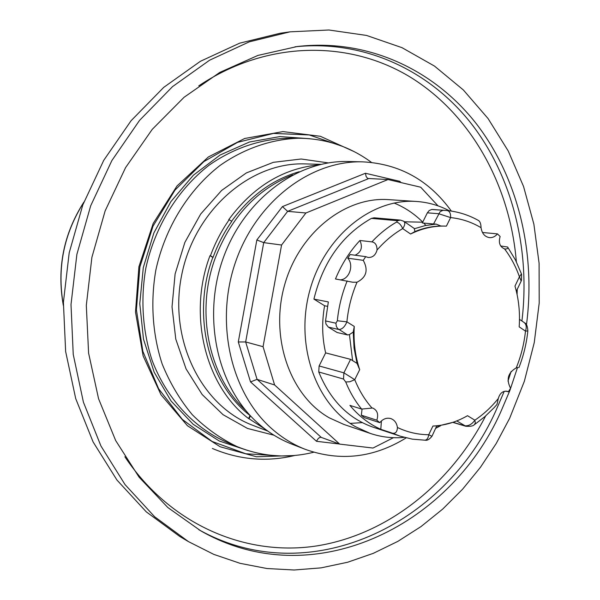 <?xml version="1.0" encoding="UTF-8"?>
<svg xmlns="http://www.w3.org/2000/svg" width="600" height="600" viewBox="0 0 600 600"><rect width="100%" height="100%" fill="white"/><g stroke="black" fill="none" stroke-linecap="round" stroke-linejoin="round"><path stroke-width="0.9" d="M245.79 410.55C208.785 376.763 195.112 311.865 215.355 257.715C231.263 216.877 257.055 189.262 292.748 174.87M231.608 221.257C249.968 196.02 272.483 179.512 299.16 171.743M250.365 415.74L250.267 415.702C208.522 383.865 191.243 314.767 212.858 257.303L213.083 257.34C217.808 244.335 224.04 232.343 231.78 221.362L229.185 219.72C221.475 230.73 215.228 242.73 210.458 255.728L210.007 255.653C187.538 314.767 205.433 386.048 248.55 418.56L249.015 418.732L250.47 415.853M265.688 429.533L249.015 418.732M318.735 164.88C283.147 168.337 253.147 186.6 228.728 219.667L229.185 219.72M371.483 162.413L368.91 160.553C347.88 145.837 324.382 138.398 298.403 138.24C271.327 139.222 244.26 148.47 219.99 165.488C188.475 189.907 165.045 227.745 155.843 270.112C150.3 302.13 152.535 334.605 162.188 364.05C169.882 382.972 179.917 399.855 192.278 414.697C205.74 428.1 220.642 438.713 236.97 446.55C262.095 456.765 287.678 458.662 313.733 452.235M526.463 324.87C535.898 253.087 518.452 178.672 476.58 124.065C434.467 69.945 367.868 38.295 297.15 46.537L257.918 55.425L219.765 72.427L184.072 97.282L152.243 129.352L125.558 167.648L105.15 210.855L91.89 257.362L86.31 305.407L88.597 353.138L98.565 398.737L115.672 440.558L139.11 477.195L167.835 507.525L200.663 530.775C311.257 594.278 448.748 527.918 500.498 412.522L509.895 390.442L517.485 367.597M509.67 418.252L524.347 381.285L534.248 342.638L539.205 303.06L539.1 263.317L533.88 224.19L523.553 186.48L508.222 150.983L488.062 118.545L463.357 89.97L434.505 66.09L402.007 47.67L366.548 35.438L328.92 30L290.07 31.83L249.233 41.858L209.587 60.21L172.553 86.602L139.538 120.398L111.863 160.575L90.69 205.778L76.883 254.377L71.002 304.553L73.238 354.42L83.4 402.135L100.942 446.002L125.032 484.582L154.613 516.727L188.49 541.635L213.757 554.362L240.06 563.325L266.97 568.523L294.112 570L321.105 567.862L347.595 562.252L373.282 553.35L397.868 541.365L421.095 526.515L442.732 509.055L462.577 489.225L480.45 467.303L496.192 443.55L509.67 418.252M290.07 31.83L280.103 33.255L239.655 43.17L200.4 61.297L163.748 87.352L131.093 120.698L103.74 160.328L82.815 204.907L69.188 252.84L63.405 302.34L65.64 351.532L75.713 398.625L93.097 441.938L116.962 480.053L146.265 511.845L179.828 536.505L188.49 541.635M212.385 448.47C239.355 459.885 266.865 462.21 294.93 455.445M212.827 257.385L210.007 255.653M248.55 418.56L250.072 415.545M213.083 257.34L210.458 255.728M362.722 161.85L348.105 161.512C296.782 159.998 243.248 200.123 222.683 259.62C201.938 319.028 217.972 388.298 258.585 423.743C268.725 432.645 279.795 439.433 291.795 444.105L305.423 449.4C293.28 444.675 282.082 437.79 271.83 428.752C230.752 392.783 214.56 322.275 235.635 261.765C256.538 201.165 310.815 160.305 362.722 161.85C399.518 163.8 429.053 180.218 451.35 211.087M406.155 437.888C373.733 457.86 340.155 461.7 305.423 449.4M401.018 182.587L399.855 181.343L399.518 182.243M399.855 181.343L365.438 173.257L366.112 176.46L367.62 178.447L388.005 179.535L420.697 187.208L438.022 205.86M365.438 173.257L282.428 206.595L287.64 211.35L305.918 212.985L388.005 179.535M282.428 206.595L256.845 239.97L263.722 242.625L281.565 245.017L305.918 212.985M256.845 239.97L238.298 341.962L245.663 341.947L263.062 346.695L281.565 245.017M238.298 341.962L250.53 381.915L257.062 379.358L274.597 384.96L263.062 346.695M250.53 381.915L316.522 441.308C317.812 438.6 319.29 437.257 320.947 437.287L339.683 444.112L274.597 384.96M393.45 437.685L372.998 448.043L339.683 444.112M416.46 201.465L388.635 199.642C344.888 196.365 298.635 233.183 284.37 285.803C269.805 338.325 290.377 395.993 329.392 417.885L343.845 424.425L370.245 433.41L355.507 426.72C315.712 404.287 294.78 344.812 309.788 290.543C324.487 236.167 371.85 198.112 416.46 201.465C428.1 202.275 439.065 205.388 449.347 210.803M440.692 425.685L435.825 428.265M404.197 437.385C392.625 438.442 381.308 437.123 370.245 433.41M392.752 433.283L380.798 429.322C369.067 424.043 358.77 416.062 349.913 405.382L361.62 409.072L372.69 408.022C377.325 410.25 378.705 414.308 376.822 420.195L379.763 422.647C383.002 418.868 386.678 417.502 390.772 418.567C394.507 419.94 396.72 422.91 397.418 427.485C397.252 431.647 395.7 433.582 392.752 433.283L400.118 436.147L373.155 427.2C348.353 418.53 330.218 400.125 318.743 371.97L319.11 365.955L325.642 352.882C322.08 337.59 321.735 321.877 324.6 305.752L313.92 299.1C323.04 261.862 342.202 234.96 371.415 218.385L374.175 217.8L400.373 220.095L397.56 220.702L396.54 222.09C387.63 227.243 379.41 233.835 371.888 241.875C375.315 242.46 377.04 245.175 377.04 250.028C375.615 255.127 372.668 257.61 368.175 257.483L365.737 256.642L363.255 260.34L347.715 258.18L350.16 254.55L365.737 256.642M404.49 221.767L422.707 222.202M327.45 306.33L324.6 305.752M313.92 299.1L328.335 301.928L325.545 320.918L325.972 324.082L328.38 327.127L338.767 329.49C342.053 329.445 344.767 326.903 346.905 321.855L337.343 320.76L335.91 323.205L325.545 320.918M500.67 245.97L507.592 247.028C508.403 248.243 507.623 248.91 505.26 249.03L504.555 248.91C499.793 246.795 498.322 242.663 500.138 236.513L497.467 233.88L482.452 232.485M447.322 210.577L431.678 209.483L429.195 210.532L427.35 212.835L438.63 213.705L450.607 217.59C450.78 213.532 449.7 211.2 447.375 210.577L447.322 210.577M497.467 233.88C495.202 236.595 492.54 237.847 489.48 237.638C484.778 236.805 481.965 233.49 481.043 227.685C480.982 224.1 480.195 221.737 478.673 220.597C468.93 215.1 458.498 211.755 447.375 210.577L442.987 210.315L440.123 211.688L433.553 223.965L422.325 222.968L427.35 212.835M363.255 260.34C368.52 270.105 366.442 277.403 357.022 282.21L352.748 282.233L335.475 278.97C341.565 264.263 349.71 251.438 359.925 240.487L371.888 241.875M340.605 279.825C349.485 279.18 354.173 264.885 347.715 258.18M355.125 255.218C361.29 252.15 362.888 247.237 359.925 240.487M474.87 424.312L484.89 416.625L494.123 407.67L497.002 404.423L498.3 398.513C499.853 393.225 502.778 390.817 507.082 391.283L508.357 391.785L510.562 388.26C506.07 379.47 507.967 372.675 516.248 367.882L518.092 367.515M508.357 391.785L505.717 391.125M318.743 371.97L343.507 379.043L345.728 381.998C349.86 392.13 355.155 401.153 361.62 409.072M380.798 429.322L381.42 420.908M379.763 422.647L364.23 417.615L361.32 415.2L362.055 409.17M376.822 420.195L361.32 415.2M335.91 323.205L336.33 326.4L337.642 328.567L347.618 334.942L349.433 334.582L353.22 332.077L354.27 326.438C353.37 341.64 355.178 356.062 359.685 369.69L357.03 363.39L350.587 359.355L325.642 352.882M359.685 369.69L354.743 379.68L343.897 372.84L319.11 365.955M371.827 407.82C364.785 399.765 359.085 390.382 354.743 379.68L349.868 381.75L345.728 381.998M425.19 440.183C427.132 440.715 429.382 439.418 431.94 436.29L428.73 434.722C428.205 438.24 426.893 440.062 424.793 440.183L424.778 440.183M498.3 398.513C491.37 407.123 483.555 414.345 474.847 420.195C472.035 424.222 468.683 426.09 464.798 425.812L453.007 422.295M397.418 427.485C407.415 432.24 417.855 434.655 428.73 434.722L432.915 426.053C444.945 425.505 456.48 422.055 467.513 415.702L474.847 420.195L475.357 423.105L474.338 424.658M519.48 319.35L524.01 322.41C526.335 324.195 526.822 327.09 525.48 331.103L527.842 330.968C527.618 326.355 526.537 323.64 524.595 322.822M504.555 248.91C510.825 257.175 515.783 266.468 519.435 276.788L521.175 281.093L516.33 291.188M516.248 367.882C521.048 356.093 524.13 343.837 525.48 331.103L519.173 326.858C520.162 312.72 518.76 299.13 514.972 286.087L519.435 276.788L521.43 273.877L515.498 260.062L507.9 247.462M414.945 231.548C423.487 228.06 432.12 226.215 440.842 226.005L446.4 226.132C434.28 225.615 422.347 228.233 410.595 234.007L414.945 231.548L414.202 228.435M410.595 234.007L402.69 228.608C405.082 225.18 405.412 222.712 403.68 221.212L403.717 221.235M377.04 250.028C384.75 241.215 393.3 234.075 402.69 228.608C401.048 224.85 399 222.675 396.54 222.09M347.618 334.942L337.17 332.528L328.38 327.127M440.842 226.005L436.147 224.1L433.553 223.965M357.03 363.39L354.06 348.038L353.22 332.077M431.993 436.222L436.793 425.79M320.962 164.34L305.228 163.913C250.433 161.79 194.347 210.255 181.635 275.25C168.465 340.147 201.69 406.41 253.11 425.452L267.81 431.092M328.252 162.9L301.163 159L273.353 162.33L246.322 172.942L221.618 190.447L200.7 214.02L184.868 242.392L175.11 273.945L172.028 306.832L175.778 339.105L186.06 368.895L202.17 394.537L223.065 414.697L247.47 428.43L273.99 435.217M298.403 138.24L286.725 138.308C259.928 139.267 233.16 148.38 209.183 165.135C178.035 189.172 154.92 226.417 145.852 268.118C140.4 299.64 142.635 331.62 152.197 360.623C166.605 398.415 193.597 427.478 226.208 442.013L236.97 446.55M310.028 138.743L279.945 136.575L249.465 142.005L220.11 155.017L193.425 175.17L170.917 201.585L153.87 232.95L143.288 267.608L139.778 303.675L143.498 339.18L154.17 372.202L171.083 401.048L193.215 424.32L219.285 441.015L247.897 450.54M342.668 146.438L309.293 134.955L273.495 133.417L237.54 142.365L203.888 161.595L174.998 190.095L153.083 226.042L139.875 266.925L136.403 309.75L142.86 351.353L158.625 388.755L182.34 419.415L212.115 441.457L245.767 453.757L281.002 455.947M354.322 151.703L320.317 136.275L282.907 131.595L244.65 138.495L208.38 156.96L177 185.97L153.15 223.53L138.907 266.737L135.502 312.097L143.13 355.928L160.995 394.755L187.417 425.707L220.11 446.745L256.455 456.765L293.782 455.55M517.088 294.555L517.23 289.327M516.36 261.788C510.082 186.075 471.81 115.335 410.827 77.445C349.89 40.013 267.457 39.938 198.78 85.845M124.875 456.765C170.708 525.487 246.87 557.01 317.505 545.798C388.35 534.173 450.817 483.502 485.632 415.98M198.788 529.695C308.745 591.232 444.368 525.3 495.675 411.202L504.225 391.335M507.975 381.097L511.132 371.407M521.918 320.993C530.46 250.343 512.82 177.442 471.465 123.855C429.877 70.748 364.545 39.48 295.005 46.807M350.183 423.39L362.243 422.632M425.903 225.428L423.705 223.095M422.745 222.12C414.33 213.75 404.783 207.382 394.095 203.032M316.522 441.308L339.405 444.007M321.218 437.355L257.062 379.358L245.663 341.947L263.722 242.625L287.64 211.35L368.423 178.703M347.175 280.913C341.978 293.67 338.7 306.952 337.343 320.76M371.415 218.385L397.56 220.702M350.587 359.355L343.897 372.84L343.507 379.043M456.75 420.923L465.893 426.278M446.4 226.132L450.607 217.59C461.475 218.715 471.615 222.083 481.043 227.685M357.022 282.21C351.638 294.847 348.27 308.062 346.905 321.855L354.27 326.438M436.147 224.1L425.287 225.555L414.525 228.697M349.433 334.582L352.612 360.697M63.323 304.837C56.948 268.125 63.742 234.038 83.7 202.567M400.118 436.147L412.312 439.147L424.793 440.183M474.368 424.643C473.28 426.03 470.415 426.562 465.772 426.248L452.79 422.37M518.955 367.53C523.537 355.8 526.493 343.65 527.835 331.072M521.482 280.44L521.602 274.38M432.548 209.468L443.865 210.292M414.202 228.428L404.085 221.49M400.373 220.095L403.68 221.212M83.873 202.11C63.578 233.843 56.722 268.245 63.307 305.325M436.838 426.308L452.888 422.332"/></g></svg>

